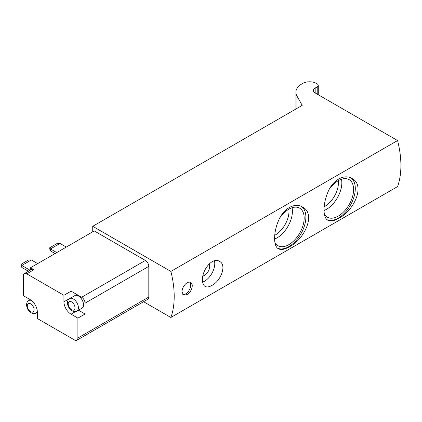 <?xml version="1.0" encoding="UTF-8"?>
<svg xmlns="http://www.w3.org/2000/svg" width="422" height="422" viewBox="0 0 422 422"><rect width="100%" height="100%" fill="white"/><g stroke="black" fill="none" stroke-linecap="round" stroke-linejoin="round"><path stroke-width="0.63" d="M170.873 271.425L397.571 140.542A86.779 50.102 -120 0 1 397.571 186.598L170.873 317.481A86.779 50.102 -120 0 0 170.873 271.425L92.729 226.308L92.729 231.82M338.655 218.322C334.029 220.991 330.421 221.624 327.825 220.221C322.777 217.752 322.761 204.29 327.825 192.385C332.478 180.273 344.141 173.537 351.927 178.469C365.795 185.232 353.826 211.084 338.655 218.322M289.228 246.859C284.602 249.529 280.989 250.162 278.393 248.758C273.345 246.29 273.329 232.828 278.393 220.922C283.046 208.811 294.709 202.075 302.5 207.007C316.363 213.775 304.399 239.622 289.228 246.859M202.497 280.039C201.864 270.075 212.577 256.623 219.53 261.366C227.099 265 220.817 281.02 211.865 285.451C209.101 287.029 206.833 287.35 205.066 286.417C203.372 285.346 202.518 283.225 202.497 280.039M182.046 291.85C181.771 286.891 187.463 280.356 190.665 282.571C194.183 284.238 191.372 292.435 186.941 294.677L183.433 295.099L182.046 291.85M397.571 140.542L315.165 92.967A6.024 3.481 0 0 1 313.398 90.508A6.024 3.481 0 0 1 315.165 88.045L317.207 86.863A3.613 2.089 0 0 0 318.267 85.386A3.613 2.089 0 0 0 317.207 83.915L316.358 83.419A9.643 5.565 0 0 0 302.722 83.419L301.894 83.899A20.488 11.832 0 0 0 295.891 92.265A20.488 11.832 0 0 0 296.893 95.921L302.21 105.368L92.729 226.308M37.674 263.608L31.365 259.963L28.675 259.894L21.1 264.272L21.1 265.543L21.823 267.442L28.422 271.256M21.1 264.272L21.823 265.475L21.823 267.442M30.126 270.27L21.823 265.475L31.365 259.963M66.307 247.076L60.003 243.431L57.313 243.362L49.738 247.74L49.738 249.012L50.455 250.911L55.055 253.569M49.738 247.74L50.455 248.943L50.455 250.911M60.003 243.431L50.455 248.943L56.764 252.583M77.896 318.125L85.059 313.989L85.059 303.165A4.821 2.785 -120 0 0 81.646 297.262L71.081 291.159L63.922 295.294L26.765 273.841A4.821 2.785 -120 0 0 24.355 273.604A4.821 2.785 -120 0 0 23.352 275.809L23.352 295.685L30.173 299.625A10.123 5.845 -120 0 1 37.331 312.022L37.331 318.52L74.488 339.968A4.821 2.785 -120 0 0 76.899 340.211A4.821 2.785 -120 0 0 77.896 338.001L77.896 318.125L71.081 314.19A10.123 5.845 -120 0 1 63.922 301.788L63.922 295.294M76.899 340.211L147.805 299.272A4.821 2.785 -120 0 0 148.808 297.067L148.808 266.361A4.821 2.785 -120 0 0 145.395 260.458L94.259 230.934L30.516 267.738L30.516 270.043M24.355 273.604L31.513 269.468A4.821 2.785 -120 0 1 33.924 269.705L30.516 267.738M143.57 301.719L170.873 317.481M76.91 311.104L82.026 308.15A7.232 4.173 -120 0 0 82.026 299.799A7.232 4.173 -120 0 0 74.794 295.622L69.683 298.576C68.169 299.525 67.436 301.044 67.483 303.133C67.873 305.317 67.61 307.337 72.093 310.861C74.488 311.821 76.097 311.9 76.91 311.104A7.232 4.173 -120 0 0 76.91 302.753A7.232 4.173 -120 0 0 69.683 298.576M71.081 297.768A10.123 5.845 -120 0 1 71.081 297.658L71.081 291.159M85.059 313.989L78.481 310.196M351.025 178A24.107 13.915 -60 0 1 353.8 197.522A24.107 13.915 -60 0 1 338.259 218.095A24.107 13.915 -60 0 1 327.14 219.746M329.582 188.813A21.696 12.523 -60 0 1 349.105 179.624A21.696 12.523 -60 0 1 352.433 197.005A21.696 12.523 -60 0 1 338.259 216.122A21.696 12.523 -60 0 1 327.414 217.198A21.696 12.523 -60 0 1 324.323 213.864M341.493 179.229A21.696 12.523 -60 0 1 326.501 209.333A21.696 12.523 -60 0 1 324.033 210.525M338.302 180.674A19.285 11.136 -60 0 1 324.792 206.384A19.285 11.136 -60 0 1 324.17 206.727M301.598 206.537A24.107 13.915 -60 0 1 304.373 226.06A24.107 13.915 -60 0 1 288.827 246.633A24.107 13.915 -60 0 1 277.708 248.284M280.15 217.351A21.696 12.523 -60 0 1 299.678 208.162A21.696 12.523 -60 0 1 303.001 225.543A21.696 12.523 -60 0 1 288.827 244.665A21.696 12.523 -60 0 1 277.982 245.736A21.696 12.523 -60 0 1 274.896 242.402M292.066 207.766A21.696 12.523 -60 0 1 277.069 237.871A21.696 12.523 -60 0 1 274.606 239.063M288.87 209.212A19.285 11.136 -60 0 1 275.366 234.922A19.285 11.136 -60 0 1 274.743 235.265M214.455 260.785A14.464 8.35 -60 0 1 204.543 281.221A14.464 8.35 -60 0 1 202.65 282.112M209.054 264.03A7.232 4.173 -60 0 1 204.543 275.318A7.232 4.173 -60 0 1 202.94 275.946M189.868 282.271A7.232 4.173 -60 0 1 190.132 288.189A7.232 4.173 -60 0 1 185.622 293.918A7.232 4.173 -60 0 1 182.821 294.567M85.059 303.165L148.808 266.361M81.646 297.262L145.395 260.458M33.924 269.705L26.765 273.841M77.896 338.001L148.808 297.067M71.081 297.658L63.922 301.788M75.596 311.584L71.081 314.19M71.592 309.759A4.821 2.785 -120 0 0 74.546 305.56A4.821 2.785 -120 0 0 68.638 302.152A4.821 2.785 -120 0 0 71.592 309.759M37.331 312.306L36.002 313.071A7.232 4.173 -120 0 0 37.305 311.272M31.376 300.432A7.232 4.173 -120 0 0 28.775 300.543C27.261 301.493 26.528 303.012 26.575 305.101C26.966 307.285 26.702 309.31 31.181 312.834C33.581 313.789 35.19 313.868 36.002 313.071M30.685 311.726A4.821 2.785 -120 0 0 33.639 307.527A4.821 2.785 -120 0 0 27.731 304.12A4.821 2.785 -120 0 0 30.685 311.726M317.207 86.863L317.207 94.148M296.893 95.921L296.893 108.433M315.165 88.045L315.165 92.967M30.268 299.678L28.775 300.543M318.267 85.386L318.267 94.76M295.891 92.265L295.891 109.013"/></g></svg>
